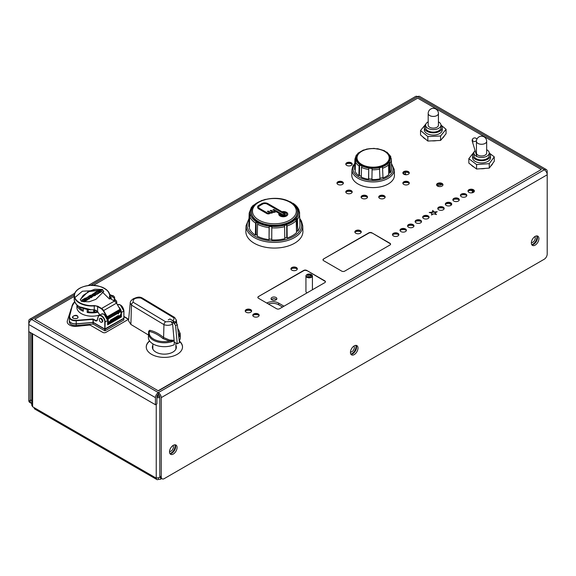 <?xml version="1.0" encoding="UTF-8"?>
<svg xmlns="http://www.w3.org/2000/svg" width="576" height="576" viewBox="0 0 576 576"><rect width="100%" height="100%" fill="white"/><g stroke="black" fill="none" stroke-linecap="round" stroke-linejoin="round"><path stroke-width="0.86" d="M152.87 349.171A11.513 6.646 -0 0 1 152.856 348.883L152.856 343.85M175.874 349.171A11.513 6.646 -0 0 0 175.882 348.883L175.882 343.022M178.106 329.198A15.163 8.755 180 0 1 178.92 335.376M171 321.516L174.262 323.474L175.622 325.606L177.242 343.836L179.453 342.612L177.314 324.67L175.91 322.56L169.92 318.96L168.271 319.874L169.92 318.96L172.649 320.594C174.089 319.637 174.326 318.614 173.362 317.542A2.39 1.404 -59 0 1 174.593 317.441L142.106 297.907A2.39 1.404 121 0 0 140.875 298.008C135.23 297.569 132.667 298.987 133.193 302.263L165.679 321.804L171 321.516L172.613 324.108C169.747 325.505 166.86 325.685 163.958 324.641L131.465 305.107L130.234 302.926L128.52 320.738L130.882 324.439L148.486 335.023L148.673 331.178L149.767 330.293C154.318 331.243 158.926 333.648 163.584 337.507L169.567 340.049L169.452 341.158A15.163 8.755 180 0 1 149.407 331.481L148.932 331.711A15.804 9.122 180 0 0 148.572 333.432L148.406 337.241A15.962 9.216 180 0 0 157.234 345.708A15.962 9.216 180 0 0 174.269 344.7L174.175 340.812A15.804 9.122 180 0 1 157.313 341.82A15.804 9.122 180 0 1 148.572 333.432L148.968 331.524M172.613 324.108L174.146 340.567L169.452 341.158L162.878 338.515C158.386 334.778 153.893 332.431 149.407 331.481A1.022 0.749 -78.4 0 0 149.767 330.293M148.673 331.178A1.022 0.576 -177.3 0 1 148.954 331.56M165.679 321.804A2.39 1.404 121 0 0 163.958 324.641L163.584 337.507A1.022 0.49 -50.2 0 1 162.878 338.515M130.234 302.926L130.234 302.918C130.183 301.529 131.278 300.11 133.524 298.678C137.534 297.086 139.154 296.532 142.106 297.907M169.567 340.049L174.11 340.315M179.078 336.989A15.804 9.122 180 0 0 180.166 333.432L180.331 337.241A15.962 9.216 180 0 1 179.359 340.646M176.702 323.309L176.371 320.155L175.414 322.258M172.649 320.594L174.312 323.165M177.242 343.836L174.19 342M476.46 140.818A2.556 0.886 165.1 0 1 476.438 140.825A2.556 0.886 165.1 0 1 473.868 141.617A2.556 0.886 165.1 0 1 472.27 141.228L472.27 141.228A2.556 0.886 165.1 0 1 473.04 140.292M471.78 192.852L472.846 191.376M471.11 190.375L473.918 191.995M73.44 318.29C77.407 318.938 78.732 318.132 77.422 315.878L77.321 315.821C75.521 314.1 70.279 317.282 73.339 318.233L73.44 318.29M109.8 296.633A2.686 1.548 180 0 1 110.426 296.878A2.686 1.548 180 0 1 111.305 298.03A2.686 1.548 180 0 1 110.801 298.937L110.664 296.683L109.8 296.345M76.889 304.956L76.889 307.462A15.113 8.726 0 0 0 84.557 315.05A15.113 8.726 0 0 0 99.77 314.942M98.042 312.17A15.113 8.726 180 0 1 87.178 312.437L87.178 309.456M100.217 308.095A15.113 8.726 0 0 0 100.67 307.915M97.992 306.367A15.113 8.726 180 0 1 97.632 306.454M83.275 308.513L83.275 311.292A15.113 8.726 180 0 1 76.961 305.021M89.388 298.872A15.113 8.726 0 0 0 87.257 299.182M85.882 299.484A15.113 8.726 0 0 0 85.514 299.585M109.498 299.059L101.47 291.161L100.728 292.212M97.013 320.58A1.346 0.778 60 0 1 96.854 320.738A1.346 0.778 60 0 1 96.178 320.674L92.981 319.003L93.017 322.445L76.219 323.806A6.041 3.492 180 0 1 69.336 320.35L69.336 317.275A6.041 3.492 180 0 1 69.394 316.793L72.238 305.957L74.671 301.824M107.705 320.371C106.812 315.821 104.76 313.718 101.542 314.064A5.04 2.909 60 0 1 104.062 314.316A5.04 2.909 60 0 1 107.626 320.486L104.162 314.374M118.843 307.116A5.04 2.909 60 0 1 121.399 312.53L121.399 316.922L120.226 316.26L107.626 323.532M121.018 314.035L121.018 316.699L107.626 324.432L107.626 324.871L107.626 320.486L105.156 321.912L104.969 329.148L123.862 318.233L123.862 319.774M107.626 323.59L120.29 316.282M118.93 316.044L120.226 316.26M120.391 304.992L123.862 311.105A5.04 2.909 -120 0 0 120.305 304.942A5.04 2.909 -120 0 0 117.785 304.69C121.003 304.337 123.055 306.439 123.941 310.997L123.862 318.233L123.862 311.105L121.154 312.574M123.674 318.348L104.774 329.04L93.247 322.38L93.247 319.421L95.99 321.005L97.085 320.688L98.114 316.937M87.178 312.437L88.25 311.818L88.25 309.614M93.665 309.859L93.665 312.062A13.766 7.949 180 0 1 88.25 311.818M97.567 311.479L94.838 312.35L93.665 312.062M97.697 311.551L94.248 309.83L90.922 309.708L94.176 309.866L94.176 312.415M94.838 309.924L94.838 312.35M94.795 292.99A13.766 7.949 180 0 1 95.494 293.083M83.275 310.32A13.766 7.949 180 0 1 78.804 306.439M104.774 321.912C104.976 317.678 99.022 313.258 98.165 317.009L98.172 316.735A5.04 2.909 60 0 1 99.079 315.49A5.04 2.909 60 0 1 101.592 315.742A5.04 2.909 60 0 1 105.156 321.912L104.774 321.912L104.774 329.04M81.554 301.536L80.28 299.491L88.085 291.679L94.817 289.238L102.449 289.476L103.723 291.528L95.918 299.333L89.186 301.774L81.554 301.536M103.716 291.744L102.449 289.915L89.402 291.492L83.21 295.315L80.287 299.707M115.877 317.009A5.27 3.046 -120 0 0 117.526 316.85A5.27 3.046 -120 0 0 118.483 315.504L110.599 320.054A5.27 3.046 60 0 1 109.642 321.401L107.626 322.567M90.929 309.823C80.726 308.974 75.154 305.518 74.203 299.455A17.798 10.274 180 0 0 79.416 306.72A17.798 10.274 180 0 0 90.922 309.708L79.517 306.778M98.719 290.326L82.375 291.218L74.851 297.59M121.082 312.898L120.917 311.45L118.476 313.006M106.848 316.93L107.561 317.484A5.27 3.046 60 0 0 107.172 316.742L103.615 310.579L103.291 310.766L106.848 316.93L119.995 309.341A5.27 3.046 -120 0 1 120.377 310.082L107.561 317.484L120.47 310.01L116.539 303.12L114.559 301.039L116.539 303.12L121.039 310.925M114.559 301.039L114.422 301.054A4.032 2.326 60 0 1 116.438 303.178L103.615 310.579A4.032 2.326 -120 0 0 101.599 308.455L97.79 306.252L97.603 306.583L101.412 308.779L103.291 310.766M120.917 311.45L120.96 311.04M110.75 298.836L109.627 297.317A4.032 2.326 180 0 0 110.801 298.958L114.422 301.054L101.599 308.455M97.79 306.252L94.212 305.546C89.208 306.324 76.514 304.2 74.621 296.813C73.188 289.39 84.521 285.466 89.698 285.473L89.791 285.466C99.612 283.975 111.974 291.11 109.39 296.784L109.656 297.59M94.176 309.866L96.401 310.45M107.215 317.635L107.834 318.55L107.626 321.804M118.354 313.078L107.719 319.075M107.626 322.459A5.27 3.046 60 0 0 108.086 319.003L118.152 312.955M118.274 312.89L120.91 311.602A5.27 3.046 -120 0 1 119.995 315.425L117.526 316.85M118.094 312.926L108.115 318.751M120.938 311.35L120.686 310.392L107.863 317.794L108.194 318.643M100.721 292.003L99.936 292.37L99.274 291.996L100.231 291.341L99.965 290.966L98.323 291.442L97.704 290.966A4.702 2.714 180 0 1 97.992 290.736L99.655 290.102L100.901 290.405L101.47 291.175M100.231 291.672L98.525 291.233M97.438 293.206L97.978 293.53L97.013 294.084L94.759 292.644L95.724 292.09L96.559 292.644L97.142 292.154A16.25 9.382 180 0 0 96.826 291.953L96.394 291.701L97.358 291.139L99.612 292.586L98.647 293.141L97.913 292.651L97.438 293.206M99.612 292.586L98.647 293.141M93.974 295.538L92.714 295.258L92.167 294.48L94.291 293.213L95.551 293.501L96.098 294.271L93.974 295.87L92.714 295.582L92.167 294.617M93.341 294.682L94.075 294.235L94.925 294.732M94.702 294.71L93.341 294.358L94.075 293.904L94.925 294.401L94.702 294.71M91.44 295.855L90.302 295.949L91.26 296.323L90.194 296.935L88.877 296.1A10.584 6.113 180 0 1 89.345 295.74L91.13 295.034L92.354 295.308L92.902 296.122L91.202 297.425L90.547 297.058L91.742 296.258L90.929 295.726M92.902 296.258L91.202 297.756L88.877 296.1M89.59 296.87L89.33 296.381M90.202 297.677L88.078 298.944L86.818 298.656L86.27 297.886L88.402 296.618L89.654 296.906L90.202 297.677L89.474 298.49M88.286 298.253L87.66 297.454L89.028 297.806L88.286 298.253M89.474 298.822L88.078 299.268L86.818 298.987L86.292 298.116M83.095 299.376L84.053 298.822A63.994 36.95 180 0 0 84.809 299.102A98.381 56.801 180 0 0 85.68 299.419L85.435 299.83L86.119 299.642L84.434 298.606L85.349 298.08L87.595 299.52L85.075 300.578L84.47 299.786L83.095 299.707L84.053 299.153M83.75 300.211L85.032 301.003L84.074 301.558L81.821 300.118L82.786 299.556L83.75 300.211M85.032 301.327L84.074 301.882L82.102 300.283M84.895 299.196L84.722 298.771M87.595 299.851L85.493 300.931L83.095 299.707M85.392 299.65A98.381 56.801 0 0 0 85.68 299.75L85.363 300.031M85.867 299.808L85.493 299.57M91.742 296.59L91.44 296.186M90.929 296.057L90.396 296.215M90.986 296.474L90.576 297.043M96.077 294.379L95.371 295.416L93.974 295.87M96.998 292.392A16.25 9.382 0 0 0 96.826 292.284L96.674 291.866M98.647 293.472L97.913 292.975L97.394 293.27M97.769 293.738L97.013 294.408L95.047 292.802M101.448 291.283L100.346 292.522L99.274 292.32L99.857 292.075M98.525 291.564L97.704 291.298A4.702 2.714 180 0 1 97.913 291.125M118.058 315.626L115.992 316.944M99.698 318.65L100.267 318.326A2.081 1.202 60 0 1 101.311 318.427A2.081 1.202 60 0 1 102.672 320.263A2.081 1.202 60 0 1 102.348 321.934L101.779 322.258A2.081 1.202 60 0 1 100.742 322.157A2.081 1.202 60 0 1 99.382 320.321A2.081 1.202 60 0 1 99.698 318.65A2.081 1.202 60 0 1 100.742 318.758A2.081 1.202 60 0 1 102.096 320.594A2.081 1.202 60 0 1 101.779 322.258M118.498 313.841L118.498 313.157L118.498 313.841M123.862 319.99L123.862 318.456L105.156 329.256L105.156 330.79L123.862 319.99M69.336 320.458L69.336 321.991A6.041 3.492 0 0 0 76.219 325.447L93.017 324.094L93.017 322.553L76.219 323.914A6.041 3.492 180 0 1 69.336 320.458A6.041 3.492 180 0 1 69.336 320.4M93.766 319.723A15.444 8.921 0 0 0 94.435 319.666M93.017 322.553L93.247 324.137L104.774 330.79L104.774 329.256L93.247 322.596M105.156 329.256L104.774 329.256M354.218 354.6A5.342 3.082 120 0 0 357.703 349.898A5.342 3.082 120 0 0 356.89 345.622A5.342 3.082 120 0 0 354.218 345.888A5.342 3.082 120 0 0 350.726 350.59A5.342 3.082 120 0 0 351.547 354.866A5.342 3.082 120 0 0 354.218 354.6M350.921 354.276A5.342 3.082 120 0 0 352.771 353.765A5.342 3.082 120 0 0 356.062 345.377M175.14 444.816A5.342 3.082 -60 0 1 171.85 453.211A5.342 3.082 -60 0 1 169.999 453.715A5.868 3.391 120 0 0 175.277 446.033A5.868 3.391 120 0 0 175.118 444.816M173.297 445.327A5.342 3.082 -60 0 1 175.968 445.061A5.342 3.082 -60 0 1 176.782 449.338A5.342 3.082 -60 0 1 173.297 454.046A5.342 3.082 -60 0 1 170.626 454.306A5.342 3.082 -60 0 1 169.805 450.029A5.342 3.082 -60 0 1 173.297 445.327M536.983 235.908A5.342 3.082 -60 0 1 533.693 244.303A5.342 3.082 -60 0 1 531.842 244.807A5.868 3.391 120 0 0 537.12 237.125A5.868 3.391 120 0 0 536.954 235.908M535.14 236.419A5.342 3.082 -60 0 1 537.811 236.153A5.342 3.082 -60 0 1 538.625 240.43A5.342 3.082 -60 0 1 535.14 245.138A5.342 3.082 -60 0 1 532.469 245.398A5.342 3.082 -60 0 1 531.648 241.121A5.342 3.082 -60 0 1 535.14 236.419M152.856 345.283A11.988 6.926 0 0 0 152.381 347.213A11.988 6.926 0 0 0 155.894 352.109A11.988 6.926 0 0 0 168.962 353.614A11.988 6.926 0 0 0 176.364 347.213A11.988 6.926 0 0 0 175.882 345.283M176.278 348.048A11.988 6.926 0 0 0 175.882 346.954M413.957 226.001A4.529 2.614 0 0 0 407.592 226.001M421.502 221.645A4.529 2.614 0 0 0 415.145 221.645M474.358 191.131A4.529 2.614 0 0 0 468 191.131M442.966 184.838A4.529 2.614 0 0 0 436.601 184.838M297.31 268.934A4.529 2.614 0 0 0 290.945 268.934M352.174 192.031A4.529 2.614 0 0 0 345.816 192.031M343.346 183.204A4.529 2.614 0 0 0 336.989 183.204M352.174 164.182A4.529 2.614 0 0 0 345.816 164.182M361.231 232.027A4.529 2.614 0 0 0 354.874 232.027M385.128 197.129A4.529 2.614 0 0 0 378.763 197.129M409.248 183.204A4.529 2.614 0 0 0 402.89 183.204M251.611 311.026A4.529 2.614 0 0 0 245.246 311.026M406.404 230.364A4.529 2.614 0 0 0 400.039 230.364M398.851 234.72A4.529 2.614 0 0 0 392.494 234.72M259.15 315.382A4.529 2.614 0 0 0 252.785 315.382M367.474 197.129A4.529 2.614 0 0 0 361.109 197.129M466.805 195.487A4.529 2.614 0 0 0 460.447 195.487M459.259 199.843A4.529 2.614 0 0 0 452.894 199.843M451.706 204.206A4.529 2.614 0 0 0 445.342 204.206M409.248 173.009A4.529 2.614 0 0 0 402.89 173.009M435.78 212.551A4.529 2.614 0 0 0 434.506 212.249M434.095 212.198A4.529 2.614 0 0 0 432.331 212.249M431.035 212.566A4.529 2.614 0 0 0 430.445 212.818M429.055 217.282A4.529 2.614 0 0 0 422.69 217.282M444.154 208.562A4.529 2.614 0 0 0 437.796 208.562M546.35 169.582A4.097 2.362 120 0 1 547.2 171.454L547.2 174.794A4.097 2.362 60 0 0 544.306 169.783L417.658 96.667A4.097 2.362 -60 0 1 419.71 96.458L546.35 169.582A4.097 2.362 120 0 0 544.306 169.783L158.342 392.616A4.097 2.362 120 0 0 155.448 397.627L155.448 404.734L156.895 403.898L156.895 396.792A2.045 1.181 120 0 1 158.342 394.286L158.342 392.616A4.097 2.362 -120 0 1 161.237 397.627L161.237 476.878A4.262 2.462 120 0 0 162.115 478.829A4.262 2.462 120 0 0 164.246 478.62L544.183 259.265A4.262 2.462 120 0 0 547.2 254.045L547.2 174.794L161.237 397.627M88.006 285.602L415.613 96.458A4.097 2.362 60 0 1 417.658 96.667L90.821 285.365M155.448 397.627L28.8 324.511A4.097 2.362 -60 0 1 31.694 319.5A4.097 2.362 -120 0 0 29.65 319.298A4.097 2.362 -120 0 0 28.8 321.17L28.8 331.618L155.448 404.734M31.133 403.207L29.686 402.372A4.262 2.462 -60 0 1 28.8 400.414L30.247 401.256A4.262 2.462 120 0 0 31.133 403.207A4.262 2.462 120 0 0 31.709 403.394M30.247 401.256L30.247 332.453M28.8 400.414L28.8 331.618M162.115 478.829L160.668 477.994A4.262 2.462 -60 0 1 159.79 476.042L161.237 476.878M158.342 394.286A2.045 1.181 -120 0 1 159.79 396.792L159.79 476.042M152.856 346.954A11.988 6.926 0 0 0 152.467 348.048M169.538 451.447A3.449 1.987 120 0 0 172.08 450.23A3.449 1.987 120 0 0 173.419 446.94A3.449 1.987 120 0 0 172.944 445.55M169.92 453.578A5.854 3.377 120 0 0 175.118 445.961A5.854 3.377 120 0 0 174.982 444.809M531.382 242.539A3.449 1.987 120 0 0 533.923 241.322A3.449 1.987 120 0 0 535.262 238.032A3.449 1.987 120 0 0 534.787 236.642M531.763 244.67A5.854 3.377 120 0 0 536.962 237.053A5.854 3.377 120 0 0 536.825 235.901M406.109 174.766A7.502 4.334 -60 0 1 405.252 172.296M271.894 299.88A2.916 1.685 0 0 0 275.069 300.24A2.916 1.685 0 0 0 276.869 298.685A2.916 1.685 0 0 0 276.019 297.497A2.916 1.685 0 0 0 272.837 297.13A2.916 1.685 0 0 0 271.037 298.685A2.916 1.685 0 0 0 271.894 299.88M276.487 299.52A2.916 1.685 0 0 0 276.019 299.16A2.916 1.685 0 0 0 271.418 299.52M350.899 354.24A5.868 3.391 120 0 0 356.198 346.579A5.868 3.391 120 0 0 356.04 345.377M158.407 478.238L158.407 479.39L160.301 479.333L161.15 478.267M158.407 394.33L158.407 395.129A1.022 0.59 120 0 0 157.68 396.389A1.022 0.59 0 0 0 159.127 396.389L159.79 396.763M156.895 396.842L157.68 396.389M156.895 397.505A3.06 1.771 0 0 0 159.79 397.548M160.574 477.302L156.24 478.138A3.06 1.771 120 0 0 156.874 479.542A3.06 1.771 120 0 0 158.407 479.39M156.874 479.542L34.812 409.068A3.06 1.771 -60 0 1 34.178 407.664L156.24 478.138L156.24 404.273M32.609 333.814L32.609 406.757L31.709 405.094L31.709 333.295M32.609 406.757L34.178 407.664M283.982 306.194L278.669 303.12A8.532 4.925 0 0 0 266.746 303.048M282.542 307.022L278.669 304.79A8.532 4.925 0 0 0 268.394 303.998M449.323 203.494L451.526 204.761M350.46 351.994A3.449 1.987 120 0 0 353.002 350.777A3.449 1.987 120 0 0 354.341 347.486A3.449 1.987 120 0 0 353.873 346.104M350.834 354.132A5.854 3.377 120 0 0 356.04 346.507A5.854 3.377 120 0 0 355.91 345.37M311.465 274.644L311.234 274.514A2.916 1.685 180 0 1 311.234 276.89A2.916 1.685 180 0 1 307.109 276.89A2.916 1.685 180 0 1 307.109 274.514A2.916 1.685 180 0 1 311.234 274.514L311.465 274.644A3.24 1.872 180 0 1 312.415 275.969A3.24 1.872 180 0 1 310.414 277.697A3.24 1.872 180 0 1 306.878 277.286A3.24 1.872 180 0 1 305.935 275.969L305.935 291.442A3.24 1.872 0 0 0 306.878 292.759A3.24 1.872 0 0 0 307.066 292.86M305.935 275.969A3.24 1.872 180 0 1 306.878 274.644A3.24 1.872 180 0 1 307.001 274.579M311.314 275.522L307.469 274.925M307.339 274.644L311.674 275.314L308.498 277.15L307.339 274.644M30.794 400.133L31.709 400.658M149.558 340.906A18.13 10.469 0 0 0 146.254 346.925A18.13 10.469 0 0 0 151.56 354.334A18.13 10.469 0 0 0 171.324 356.602A18.13 10.469 0 0 0 182.513 346.925A18.13 10.469 0 0 0 179.381 341.042M149.681 341.078A18.13 10.469 0 0 0 146.254 347.069M420.588 220.248A3.197 1.843 0 0 0 417.103 219.852A3.197 1.843 0 0 0 415.123 221.558A3.197 1.843 0 0 0 416.066 222.862A3.197 1.843 0 0 0 419.551 223.265A3.197 1.843 0 0 0 421.524 221.558A3.197 1.843 0 0 0 420.588 220.248M421.517 221.695A3.197 1.843 0 0 0 420.588 220.529A3.197 1.843 0 0 0 417.211 220.104A3.197 1.843 0 0 0 415.138 221.695M473.436 189.734A3.197 1.843 0 0 0 469.951 189.338A3.197 1.843 0 0 0 467.978 191.038A3.197 1.843 0 0 0 468.914 192.348A3.197 1.843 0 0 0 472.399 192.744A3.197 1.843 0 0 0 474.379 191.038A3.197 1.843 0 0 0 473.436 189.734M474.365 191.182A3.197 1.843 0 0 0 473.436 190.015A3.197 1.843 0 0 0 470.066 189.59A3.197 1.843 0 0 0 467.986 191.182M442.044 183.449A3.197 1.843 0 0 0 438.559 183.046A3.197 1.843 0 0 0 436.586 184.752A3.197 1.843 0 0 0 437.522 186.055A3.197 1.843 0 0 0 441.007 186.458A3.197 1.843 0 0 0 442.98 184.752A3.197 1.843 0 0 0 442.044 183.449M442.973 184.889A3.197 1.843 0 0 0 442.044 183.722A3.197 1.843 0 0 0 438.667 183.298A3.197 1.843 0 0 0 436.594 184.889M360.317 230.63A3.197 1.843 0 0 0 356.832 230.234A3.197 1.843 0 0 0 354.852 231.941A3.197 1.843 0 0 0 355.795 233.244A3.197 1.843 0 0 0 359.28 233.647A3.197 1.843 0 0 0 361.253 231.941A3.197 1.843 0 0 0 360.317 230.63M361.246 232.078A3.197 1.843 0 0 0 360.317 230.911A3.197 1.843 0 0 0 356.94 230.486A3.197 1.843 0 0 0 354.866 232.078M408.334 171.619A3.197 1.843 0 0 0 404.849 171.216A3.197 1.843 0 0 0 402.869 172.922A3.197 1.843 0 0 0 403.812 174.226A3.197 1.843 0 0 0 407.297 174.629A3.197 1.843 0 0 0 409.27 172.922A3.197 1.843 0 0 0 408.334 171.619M409.262 173.059A3.197 1.843 0 0 0 408.334 171.893A3.197 1.843 0 0 0 404.957 171.468A3.197 1.843 0 0 0 402.883 173.059M351.259 190.642A3.197 1.843 0 0 0 347.774 190.238A3.197 1.843 0 0 0 345.794 191.945A3.197 1.843 0 0 0 346.73 193.255A3.197 1.843 0 0 0 350.222 193.651A3.197 1.843 0 0 0 352.195 191.945A3.197 1.843 0 0 0 351.259 190.642M352.188 192.089A3.197 1.843 0 0 0 351.259 190.922A3.197 1.843 0 0 0 347.882 190.49A3.197 1.843 0 0 0 345.809 192.089M351.259 162.785A3.197 1.843 0 0 0 347.774 162.389A3.197 1.843 0 0 0 345.794 164.095A3.197 1.843 0 0 0 346.73 165.398A3.197 1.843 0 0 0 350.222 165.794A3.197 1.843 0 0 0 352.195 164.095A3.197 1.843 0 0 0 351.259 162.785M352.188 164.232A3.197 1.843 0 0 0 351.259 163.066A3.197 1.843 0 0 0 347.882 162.641A3.197 1.843 0 0 0 345.809 164.232M258.228 313.985A3.197 1.843 0 0 0 254.743 313.589A3.197 1.843 0 0 0 252.77 315.295A3.197 1.843 0 0 0 253.706 316.598A3.197 1.843 0 0 0 257.191 317.002A3.197 1.843 0 0 0 259.164 315.295A3.197 1.843 0 0 0 258.228 313.985M259.157 315.432A3.197 1.843 0 0 0 258.228 314.266A3.197 1.843 0 0 0 254.851 313.841A3.197 1.843 0 0 0 252.778 315.432M250.69 309.636A3.197 1.843 0 0 0 247.205 309.233A3.197 1.843 0 0 0 245.232 310.939A3.197 1.843 0 0 0 246.168 312.242A3.197 1.843 0 0 0 249.653 312.646A3.197 1.843 0 0 0 251.626 310.939A3.197 1.843 0 0 0 250.69 309.636M251.618 311.076A3.197 1.843 0 0 0 250.69 309.91A3.197 1.843 0 0 0 247.313 309.485A3.197 1.843 0 0 0 245.239 311.076M397.937 233.33A3.197 1.843 0 0 0 394.452 232.927A3.197 1.843 0 0 0 392.472 234.634A3.197 1.843 0 0 0 393.408 235.937A3.197 1.843 0 0 0 396.9 236.34A3.197 1.843 0 0 0 398.873 234.634A3.197 1.843 0 0 0 397.937 233.33M398.866 234.77A3.197 1.843 0 0 0 397.937 233.604A3.197 1.843 0 0 0 394.56 233.179A3.197 1.843 0 0 0 392.486 234.77M405.482 228.967A3.197 1.843 0 0 0 401.998 228.571A3.197 1.843 0 0 0 400.025 230.27A3.197 1.843 0 0 0 400.961 231.581A3.197 1.843 0 0 0 404.446 231.977A3.197 1.843 0 0 0 406.418 230.27A3.197 1.843 0 0 0 405.482 228.967M406.411 230.414A3.197 1.843 0 0 0 405.482 229.248A3.197 1.843 0 0 0 402.113 228.823A3.197 1.843 0 0 0 400.032 230.414M413.035 224.611A3.197 1.843 0 0 0 409.55 224.208A3.197 1.843 0 0 0 407.578 225.914A3.197 1.843 0 0 0 408.514 227.218A3.197 1.843 0 0 0 411.998 227.621A3.197 1.843 0 0 0 413.971 225.914A3.197 1.843 0 0 0 413.035 224.611M413.964 226.051A3.197 1.843 0 0 0 413.035 224.885A3.197 1.843 0 0 0 409.666 224.46A3.197 1.843 0 0 0 407.585 226.051M342.425 181.807A3.197 1.843 0 0 0 338.94 181.411A3.197 1.843 0 0 0 336.967 183.118A3.197 1.843 0 0 0 337.903 184.421A3.197 1.843 0 0 0 341.388 184.824A3.197 1.843 0 0 0 343.368 183.118A3.197 1.843 0 0 0 342.425 181.807M343.354 183.254A3.197 1.843 0 0 0 342.425 182.088A3.197 1.843 0 0 0 339.055 181.663A3.197 1.843 0 0 0 336.974 183.254M408.334 181.807A3.197 1.843 0 0 0 404.849 181.411A3.197 1.843 0 0 0 402.869 183.118A3.197 1.843 0 0 0 403.812 184.421A3.197 1.843 0 0 0 407.297 184.824A3.197 1.843 0 0 0 409.27 183.118A3.197 1.843 0 0 0 408.334 181.807M409.262 183.254A3.197 1.843 0 0 0 408.334 182.088A3.197 1.843 0 0 0 404.957 181.663A3.197 1.843 0 0 0 402.883 183.254M366.552 195.739A3.197 1.843 0 0 0 363.067 195.336A3.197 1.843 0 0 0 361.094 197.042A3.197 1.843 0 0 0 362.03 198.353A3.197 1.843 0 0 0 365.515 198.749A3.197 1.843 0 0 0 367.488 197.042A3.197 1.843 0 0 0 366.552 195.739M367.481 197.186A3.197 1.843 0 0 0 366.552 196.02A3.197 1.843 0 0 0 363.175 195.588A3.197 1.843 0 0 0 361.102 197.186M384.206 195.739A3.197 1.843 0 0 0 380.722 195.336A3.197 1.843 0 0 0 378.749 197.042A3.197 1.843 0 0 0 379.685 198.353A3.197 1.843 0 0 0 383.17 198.749A3.197 1.843 0 0 0 385.142 197.042A3.197 1.843 0 0 0 384.206 195.739M385.135 197.186A3.197 1.843 0 0 0 384.206 196.02A3.197 1.843 0 0 0 380.837 195.588A3.197 1.843 0 0 0 378.756 197.186M465.89 194.098A3.197 1.843 0 0 0 462.406 193.694A3.197 1.843 0 0 0 460.426 195.401A3.197 1.843 0 0 0 461.369 196.704A3.197 1.843 0 0 0 464.854 197.107A3.197 1.843 0 0 0 466.826 195.401A3.197 1.843 0 0 0 465.89 194.098M466.819 195.538A3.197 1.843 0 0 0 465.89 194.371A3.197 1.843 0 0 0 462.514 193.946A3.197 1.843 0 0 0 460.44 195.538M458.338 198.454A3.197 1.843 0 0 0 454.853 198.05A3.197 1.843 0 0 0 452.88 199.757A3.197 1.843 0 0 0 453.816 201.067A3.197 1.843 0 0 0 457.301 201.463A3.197 1.843 0 0 0 459.274 199.757A3.197 1.843 0 0 0 458.338 198.454M459.266 199.901A3.197 1.843 0 0 0 458.338 198.734A3.197 1.843 0 0 0 454.968 198.31A3.197 1.843 0 0 0 452.887 199.901M450.785 202.81A3.197 1.843 0 0 0 447.3 202.414A3.197 1.843 0 0 0 445.327 204.12A3.197 1.843 0 0 0 446.263 205.423A3.197 1.843 0 0 0 449.748 205.826A3.197 1.843 0 0 0 451.728 204.12A3.197 1.843 0 0 0 450.785 202.81M451.714 204.257A3.197 1.843 0 0 0 450.785 203.09A3.197 1.843 0 0 0 447.415 202.666A3.197 1.843 0 0 0 445.334 204.257M428.134 215.892A3.197 1.843 0 0 0 424.649 215.489A3.197 1.843 0 0 0 422.676 217.195A3.197 1.843 0 0 0 423.612 218.498A3.197 1.843 0 0 0 427.097 218.902A3.197 1.843 0 0 0 429.07 217.195A3.197 1.843 0 0 0 428.134 215.892M429.062 217.332A3.197 1.843 0 0 0 428.134 216.166A3.197 1.843 0 0 0 424.764 215.741A3.197 1.843 0 0 0 422.683 217.332M443.239 207.173A3.197 1.843 0 0 0 439.754 206.77A3.197 1.843 0 0 0 437.774 208.476A3.197 1.843 0 0 0 438.718 209.786A3.197 1.843 0 0 0 442.202 210.182A3.197 1.843 0 0 0 444.175 208.476A3.197 1.843 0 0 0 443.239 207.173M444.168 208.62A3.197 1.843 0 0 0 443.239 207.454A3.197 1.843 0 0 0 439.862 207.022A3.197 1.843 0 0 0 437.789 208.62M74.203 296.446L34.747 319.226L158.378 390.881L541.325 169.51L417.701 98.136L93.391 285.372M158.378 390.607L541.325 169.51M390.571 244.274A2.117 1.224 0 0 0 389.966 243.554L371.851 232.819A2.117 1.224 0 0 0 368.863 232.819L323.604 258.941A2.117 1.224 0 0 0 323.604 260.669L341.719 271.13A2.117 1.224 0 0 0 344.714 271.13L389.966 245.002A2.117 1.224 0 0 0 390.586 244.138A2.117 1.224 0 0 0 389.966 243.274L371.851 232.819M371.851 233.093A2.117 1.224 0 0 0 368.863 233.093L323.604 258.941M325.44 281.88A2.117 1.224 0 0 0 324.835 281.16L306.72 270.418A2.117 1.224 0 0 0 303.732 270.418L258.473 296.546A2.117 1.224 0 0 0 258.473 298.274L276.588 308.736A2.117 1.224 0 0 0 279.583 308.736L324.835 282.607A2.117 1.224 0 0 0 325.454 281.743A2.117 1.224 0 0 0 324.835 280.879L306.72 270.418M306.72 270.698A2.117 1.224 0 0 0 303.732 270.698L258.473 296.546M182.513 347.069A18.13 10.469 0 0 0 179.395 341.338M431.489 215.028L433.678 213.768L436.442 214.574L435.031 212.983L437.227 211.716L434.167 211.997L432.756 210.406L432.274 212.17L429.214 212.45L431.971 213.264L431.489 215.028M436.111 214.481L435.031 212.983M116.676 303.358L116.676 303.343A8.179 4.723 0 0 0 116.806 302.501A8.179 4.723 0 0 0 114.667 299.318M116.806 302.645A8.179 4.723 0 0 0 114.667 299.599M71.345 308.722A21.607 12.478 0 0 0 70.733 310.176L67.327 320.868A8.179 4.723 0 0 0 76.817 326.347L88.841 325.102A2.131 1.231 180 0 1 90.727 325.447L102.794 332.41A2.131 1.231 0 0 0 105.811 332.41L127.181 320.076A2.131 1.231 0 0 0 127.8 319.205A2.131 1.231 0 0 0 127.181 318.334L123.941 316.469M70.733 310.176L67.327 320.868M71.467 308.225A21.607 12.478 0 0 0 70.733 309.902M422.82 136.865A11.34 6.552 0 0 0 425.282 138.989A11.34 6.552 0 0 0 425.549 139.14M431.82 140.846A11.34 6.552 0 0 0 436.594 140.623M442.303 138.348A11.34 6.552 0 0 0 444.348 135.842M471.262 164.966A11.34 6.552 0 0 0 473.53 166.846A11.34 6.552 0 0 0 474.149 167.177M480.535 168.732A11.34 6.552 0 0 0 485.294 168.394M490.831 165.982A11.34 6.552 0 0 0 492.696 163.433M291.866 270.151A3.197 1.843 0 0 0 296.388 270.151A3.197 1.843 0 0 0 296.388 267.538A3.197 1.843 0 0 0 291.866 267.538A3.197 1.843 0 0 0 291.866 270.151M127.786 319.342A2.131 1.231 0 0 0 127.181 318.614L127.181 318.334M127.181 318.614L123.941 316.742M67.327 321.149A8.179 4.723 0 0 0 67.205 321.84M436.651 212.047L434.167 212.278L432.756 210.686L432.274 212.45L429.934 212.666M431.906 213.523L431.582 214.978M258.473 296.827A2.117 1.224 0 0 0 257.868 297.547M297.317 268.985A3.197 1.843 0 0 0 296.388 267.818A3.197 1.843 0 0 0 293.018 267.394A3.197 1.843 0 0 0 290.938 268.985M323.604 259.222A2.117 1.224 0 0 0 322.999 259.949M34.985 319.363L158.378 390.881M383.004 177.919L382.5 166.932L383.004 177.919A18.504 10.685 0 0 0 386.208 176.443A18.504 10.685 0 0 0 388.764 174.593L388.49 164.909L387.778 163.886L389.326 162.13L390.038 163.152L390.312 172.843A18.504 10.685 0 0 0 391.622 168.689L391.313 159.091A18.202 10.505 180 0 1 390.038 163.152M391.284 158.616L391.313 159.091A18.202 10.505 180 0 0 391.284 158.616L390.492 157.874L389.959 155.93L390.686 156.413L386.942 152.136M387.137 152.582L384.163 150.703M377.64 149.105L374.141 148.435M366.415 149.515L366.775 149.112L366.415 149.515M363.37 150.408L366.775 149.112M356.695 158.299A16.423 9.482 0 0 0 356.695 158.443A16.423 9.482 0 0 0 366.833 167.206A16.423 9.482 0 0 0 384.732 165.146A16.423 9.482 0 0 0 389.542 158.443A16.423 9.482 0 0 0 389.542 158.299M351.799 175.068A21.319 12.312 0 0 0 364.774 186.624A21.319 12.312 0 0 0 388.195 183.996A21.319 12.312 0 0 0 394.438 175.068L394.258 169.502A21.146 12.204 180 0 1 388.066 178.358A21.146 12.204 180 0 1 364.846 180.965A21.146 12.204 180 0 1 351.979 169.502L351.799 175.068M389.326 162.13L389.621 172.634L390.312 172.843M388.735 173.642L389.621 172.634M382.5 166.932L379.462 167.825L379.966 178.812A18.504 10.685 0 0 1 371.923 179.554L372.096 168.502L368.726 168.192L368.669 178.798L371.923 179.1M379.958 178.315L382.651 177.523M368.669 178.798L368.554 179.244A18.504 10.685 0 0 1 361.296 177.106L361.512 167.378L362.081 166.234L359.662 164.844L359.431 175.399L361.31 176.486M359.662 164.844L359.1 165.982L358.884 175.716L359.431 175.399M358.884 175.716A18.504 10.685 0 0 1 355.183 171.526L355.493 161.892L356.278 161.006L355.745 159.062L355.673 161.41M355.745 159.062L354.953 159.948L354.65 169.582L355.248 169.524M354.953 159.948A18.202 10.505 180 0 1 354.924 159.091L354.614 168.689A18.504 10.685 0 0 0 354.65 169.582M357.746 153.85L356.198 155.412M357.746 153.655L358.459 153.05M390.787 157.954L390.751 156.672M368.554 179.244L368.726 168.192M283.5 212.162A3.413 1.973 180 0 1 286.697 214.171A3.413 1.973 180 0 1 283.356 216.094A3.413 1.973 180 0 1 279.878 214.258L278.856 213.66A4.5 2.599 0 0 0 283.01 216.72A4.5 2.599 0 0 0 287.777 213.97A4.5 2.599 0 0 0 282.478 211.572L283.5 212.162M251.424 211.752L251.402 212.306A22.99 13.27 0 0 0 258.134 221.933A22.99 13.27 0 0 0 283.385 224.762A22.99 13.27 0 0 0 297.374 212.306L297.353 211.752A22.968 13.262 180 0 1 283.378 224.201A22.968 13.262 180 0 1 258.149 221.378A22.968 13.262 180 0 1 251.424 211.752C251.05 199.8 277.409 193.946 290.412 202.162C295.711 206.143 298.03 209.34 297.353 211.752M299.066 211.277L299.038 210.341L298.354 209.614L299.462 211.896A25.207 14.551 180 0 1 299.592 213.12A25.207 14.551 180 0 1 297.432 219.29L296.82 218.318L295.582 219.722L296.194 220.687A25.207 14.551 180 0 1 287.035 225.979L286.718 224.834L284.285 225.554L284.602 226.699A25.207 14.551 180 0 1 271.8 227.866L271.908 226.685L269.215 226.44L269.1 227.621A25.207 14.551 180 0 1 257.558 224.222L258.048 223.157L257.083 222.588L256.118 222.041L255.629 223.106A25.207 14.551 180 0 1 249.739 216.446L250.423 215.59L249.998 214.034L249.314 214.884A25.207 14.551 180 0 1 249.185 213.12L248.81 224.921A25.589 14.774 0 0 0 248.94 226.728L249.415 226.685M290.729 202.054L293.155 203.674M264.492 199.656L264.175 200.088M261.749 200.801L263.369 199.973M253.195 205.488L251.345 207.497M246.053 225.734L245.873 231.3A28.519 16.466 0 0 0 254.225 243.245A28.519 16.466 0 0 0 285.545 246.758A28.519 16.466 0 0 0 302.904 231.3L302.724 225.734A28.339 16.366 180 0 1 285.473 241.099A28.339 16.366 180 0 1 254.347 237.607A28.339 16.366 180 0 1 246.053 225.734L249.012 218.527M299.038 210.341L298.994 210.118C297.965 207.461 295.956 205.157 292.946 203.22M297.432 219.29L297.77 231.192A25.589 14.774 0 0 0 299.974 224.921L299.462 211.896M296.496 231.271L296.82 218.318M296.82 230.911L297.77 231.192M287.035 225.979L287.201 237.982A25.589 14.774 0 0 0 296.532 232.596L296.194 220.687M284.76 238.003L286.718 237.427L286.718 224.834M286.718 237.427L287.201 237.982M271.8 227.866L271.742 239.89A25.589 14.774 0 0 0 284.774 238.694L284.602 226.699M257.558 224.222L257.285 236.182A25.589 14.774 0 0 0 269.042 239.645L269.215 226.44M269.215 239.033L271.742 239.263M269.042 239.645L269.1 227.621M249.739 216.446L249.365 228.283A25.589 14.774 0 0 0 255.355 235.073L256.118 234.634L256.118 222.041M256.118 234.634L257.306 235.318M255.355 235.073L255.629 223.106M249.998 215.878L249.998 214.034M248.94 226.728L249.314 214.884M284.22 214.142A0.936 0.54 0 0 0 283.946 213.775L267.178 204.098A3.247 1.872 0 0 0 262.591 204.098L259.582 205.834A3.247 1.872 0 0 0 258.631 207.144M269.208 212.724A0.936 0.54 0 0 0 268.934 212.357L267.329 211.284M272.023 211.932A0.936 0.54 0 0 0 271.75 211.565L270.144 210.492M274.838 211.147A0.936 0.54 0 0 0 274.565 210.78L272.959 209.707M259.582 205.805A3.247 1.872 0 0 0 259.582 208.454L267.617 213.091A0.936 0.54 0 0 0 268.934 213.091A0.936 0.54 0 0 0 268.934 212.328L267.487 211.493L268.258 211.046L270.432 212.299A0.936 0.54 0 0 0 271.75 212.299A0.936 0.54 0 0 0 271.75 211.536L270.302 210.701L271.073 210.254L273.247 211.514A0.936 0.54 0 0 0 274.565 211.514A0.936 0.54 0 0 0 274.565 210.751L273.118 209.916L273.888 209.47L282.622 214.51A0.936 0.54 0 0 0 283.946 214.51A0.936 0.54 0 0 0 283.946 213.746L267.178 204.07A3.247 1.872 0 0 0 262.591 204.07L259.582 205.834M281.851 214.956A2.023 1.166 0 0 0 284.717 214.956A2.023 1.166 0 0 0 284.717 213.3L267.955 203.623A4.334 2.506 0 0 0 261.821 203.623L258.811 205.358A4.334 2.506 0 0 0 258.811 208.901L266.839 213.538A2.023 1.166 0 0 0 268.826 213.833A2.023 1.166 0 0 0 270.245 212.983A2.023 1.166 0 0 0 273.06 212.191A2.023 1.166 0 0 0 275.839 211.486L281.851 214.956M273.06 212.191L273.06 212.22A2.023 1.166 0 0 0 275.839 211.507L281.851 214.985A2.023 1.166 0 0 0 284.069 215.237A2.023 1.166 0 0 0 285.307 214.142M257.544 207.144A4.334 2.506 0 0 0 258.811 208.93L266.839 213.566A2.023 1.166 0 0 0 268.826 213.862A2.023 1.166 0 0 0 270.245 213.012A2.023 1.166 0 0 0 273.06 212.22M282.521 211.594A4.5 2.599 0 0 0 282.478 211.601L283.5 212.191A3.413 1.973 180 0 1 286.697 214.142M278.784 214.142A4.5 2.599 0 0 0 283.284 216.756A4.5 2.599 0 0 0 287.784 214.142M486.67 141.322L486.67 153.022A5.119 2.952 180 0 1 484.632 155.376A5.119 2.952 180 0 1 479.268 155.664A5.119 2.952 180 0 1 476.431 153.022L476.431 141.322A5.119 2.952 180 0 0 477.468 143.1A5.119 2.952 180 0 0 484.632 143.676A5.119 2.952 180 0 0 486.67 141.322A5.119 5.119 0 0 0 479.506 136.627A5.119 5.119 0 0 0 476.431 141.322M486.67 149.717A7.675 4.435 180 0 1 489.226 153.022A7.675 4.435 180 0 1 486.18 156.557A7.675 4.435 180 0 1 478.13 156.989A7.675 4.435 180 0 1 473.875 153.022A7.675 4.435 180 0 1 475.099 150.617M489.226 153.022L489.226 155.527A7.675 4.435 180 0 1 486.18 159.062A7.675 4.435 180 0 1 478.13 159.494A7.675 4.435 180 0 1 473.875 155.527L473.875 153.022M489.218 152.856A8.957 5.17 180 0 1 490.507 155.527A8.957 5.17 180 0 1 486.95 159.653A8.957 5.17 180 0 1 477.562 160.157A8.957 5.17 180 0 1 472.594 155.527A8.957 5.17 180 0 1 473.882 152.856M472.594 155.527L472.594 157.752A8.957 5.17 0 0 0 477.562 162.382A8.957 5.17 0 0 0 486.95 161.878A8.957 5.17 0 0 0 490.507 157.752L490.507 155.527M474.156 151.834L468.842 158.666L476.561 164.563L476.561 169.02L489.269 168.106L494.258 161.302L494.258 156.845L489.658 153.331M476.561 164.563L489.269 163.649L489.269 168.106M468.842 158.666L468.842 163.123L476.561 169.02M489.269 163.649L494.258 156.845M436.219 127.598A5.119 2.952 180 0 1 430.927 127.778A5.119 2.952 180 0 1 428.184 125.165L428.184 113.465A5.119 2.952 180 0 0 429.098 115.15A5.119 2.952 180 0 0 436.219 115.898A5.119 2.952 180 0 0 438.422 113.465L438.422 125.165A5.119 2.952 180 0 1 436.219 127.598M438.422 121.86A7.675 4.435 180 0 1 440.978 125.165A7.675 4.435 180 0 1 437.674 128.808A7.675 4.435 180 0 1 429.739 129.089A7.675 4.435 180 0 1 425.628 125.165A7.675 4.435 180 0 1 428.184 121.86M440.978 125.165L440.978 127.67A7.675 4.435 180 0 1 437.674 131.314A7.675 4.435 180 0 1 429.739 131.594A7.675 4.435 180 0 1 425.628 127.67L425.628 125.165M440.978 125.006A8.957 5.17 180 0 1 442.26 127.67A8.957 5.17 180 0 1 438.401 131.926A8.957 5.17 180 0 1 429.149 132.25A8.957 5.17 180 0 1 424.346 127.67A8.957 5.17 180 0 1 425.635 125.006M424.346 127.67L424.346 129.902A8.957 5.17 0 0 0 429.149 134.482A8.957 5.17 0 0 0 438.401 134.15A8.957 5.17 0 0 0 442.26 129.902L442.26 127.67M425.93 123.926L420.545 130.5L427.831 136.584L440.59 135.979L446.062 129.298L441.223 125.258M446.062 129.298L446.062 133.754L440.59 140.436L440.59 135.979M427.831 136.584L427.831 141.041L440.59 140.436M420.545 130.5L420.545 134.957L427.831 141.041M441.677 184.327L440.986 185.018L436.975 185.638M173.362 317.542L140.875 298.008M174.593 317.441L176.371 320.162M130.882 324.439L131.465 305.107A2.39 1.404 -59 0 1 133.193 302.263M175.91 322.56L174.262 323.474M177.314 324.67L175.622 325.606M73.411 318.276A2.686 1.548 180 0 1 72.698 317.218A2.686 1.548 180 0 1 73.483 316.123A2.686 1.548 180 0 1 77.184 316.073A2.686 1.548 180 0 1 78.07 317.218A2.686 1.548 180 0 1 77.35 318.276M110.592 320.098L115.927 317.016M85.68 299.693A20.412 11.786 180 0 1 86.083 299.614M114.61 301.068L114.61 298.57L114.055 300.838M112.795 295.56A6.041 3.492 180 0 1 114.667 298.087A6.041 3.492 180 0 1 114.61 298.57L113.774 300.672M69.415 316.714L71.971 306.158A20.412 11.786 180 0 1 74.65 301.766M76.219 323.806L76.219 320.731A6.041 3.492 180 0 1 69.336 317.275L72.238 305.957M93.017 319.378L76.219 320.731L76.183 320.357C71.914 320.314 69.739 319.061 69.66 316.591M92.981 319.003L76.183 320.357M71.971 306.158L74.628 301.709M109.692 294.588L114.343 298.325M107.77 318.643L108.238 318.377M121.399 316.922L107.626 324.871M116.561 317.095L110.34 320.695M109.793 321.307L117.367 316.937M107.626 322.618L118.98 316.058M97.128 320.126L96.178 320.674M98.165 317.009L97.085 320.688M94.212 305.546L94.248 305.921A17.798 10.274 180 0 1 79.416 302.99A17.798 10.274 180 0 1 74.203 295.726A17.798 10.274 180 0 1 79.517 288.41M104.494 288.41A17.798 10.274 180 0 1 104.587 288.461A17.798 10.274 180 0 1 109.8 295.726A17.798 10.274 180 0 1 109.656 297.022A4.032 2.326 180 0 0 109.627 297.317M116.496 303.142L120.053 309.305M109.39 296.784L110.614 298.85M94.248 309.83L94.248 305.921A4.032 2.326 180 0 1 97.603 306.583L97.603 311.522L99.871 315.036M121.01 311.242L118.217 312.854M76.219 325.447L76.219 323.914M74.261 294.926L31.694 319.5L158.342 392.616M278.669 304.79L278.669 303.12M369.893 148.723A17.143 9.9 0 0 0 361.001 151.445A17.143 9.9 0 0 0 361.001 165.442A17.143 9.9 0 0 0 385.243 165.442A17.143 9.9 0 0 0 389.506 155.534A17.143 9.9 0 0 0 376.344 148.723M388.49 164.909A18.202 10.505 180 0 1 385.985 166.716A18.202 10.505 180 0 1 382.867 168.156M384.61 151.387A16.423 9.482 180 0 1 389.542 158.162A16.423 9.482 180 0 1 384.732 164.866A16.423 9.482 180 0 1 366.833 166.925A16.423 9.482 180 0 1 356.695 158.162A16.423 9.482 180 0 1 361.505 151.459M384.494 164.448A16.085 9.288 0 0 0 384.494 151.315A16.085 9.288 0 0 0 361.742 151.315A16.085 9.288 0 0 0 361.742 164.448A16.085 9.288 0 0 0 384.494 164.448M354.758 164.182A20.088 11.599 0 0 0 361.75 178.452A20.088 11.599 0 0 0 387.324 177.084A20.088 11.599 0 0 0 391.478 164.182M379.822 169.049A18.202 10.505 180 0 1 371.966 169.769M359.1 165.982A18.202 10.505 180 0 1 355.493 161.892M368.597 169.459A18.202 10.505 180 0 1 361.512 167.378M289.879 202.212A21.91 12.65 0 0 0 258.898 202.212A21.91 12.65 0 0 0 258.898 220.104A21.91 12.65 0 0 0 289.879 220.104A21.91 12.65 0 0 0 289.879 202.212M259.049 201.78A24.149 13.946 0 0 0 257.314 222.408A24.149 13.946 0 0 0 291.463 222.408A24.149 13.946 0 0 0 291.463 202.694A24.149 13.946 0 0 0 289.728 201.78M248.983 219.456A27.281 15.754 0 0 0 255.096 236.333A27.281 15.754 0 0 0 289.325 238.378A27.281 15.754 0 0 0 299.794 219.456M180.166 333.432L178.049 328.853M476.906 139.169A2.556 2.556 0 0 0 472.27 141.235L476.885 156.535M78.07 317.218C77.494 318.6 75.982 318.953 73.534 318.276L72.698 317.218M109.685 294.538L113.911 296.323L114.667 298.087L114.667 301.104M101.542 314.064L99.079 315.49L98.1 316.822L97.02 320.501M123.811 318.355L105.098 329.162M110.786 298.886L111.305 298.03M109.8 297.95L109.8 295.726C108.331 288.742 101.628 285.307 89.683 285.43C80.158 286.567 74.995 290.002 74.203 295.726L74.203 299.455M120.989 311.501C121.572 312.696 121.234 313.999 119.995 315.425M99.828 315.058L97.582 311.58M117.439 313.366L118.289 313.855M29.65 319.298L74.7 293.285M402.883 173.088L405.785 174.758M160.301 479.333L161.64 478.555M312.415 289.778L312.415 275.969M357.941 153.216L363.542 149.962M384.48 150.718L377.568 148.68M374.198 148.37L366.602 149.069M356.695 158.443L356.695 158.162C356.774 155.462 358.402 153.18 361.577 151.301C370.987 145.289 390.233 149.832 389.542 158.162L389.542 158.443M394.258 169.502L391.45 163.397M354.787 163.397L352.958 165.895L351.979 169.502M356.306 155.066L354.924 159.091M290.988 202.09L283.205 199.346M265.572 199.346L264.362 199.634M261.922 200.354L252.756 205.668M251.467 207.13L249.185 213.12M302.724 225.734L301.442 221.004L299.765 218.527M438.422 113.465A5.119 5.119 0 0 0 431.41 108.713A5.119 5.119 0 0 0 428.184 113.465"/></g></svg>
